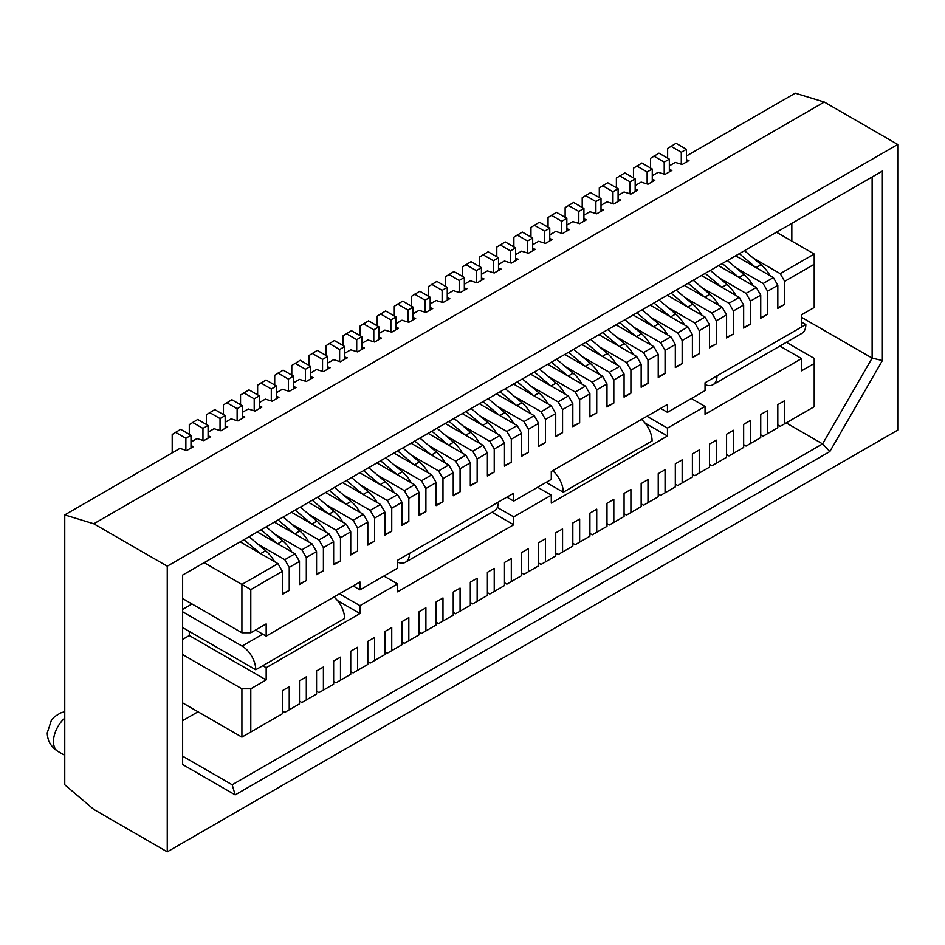 <?xml version="1.0" encoding="UTF-8"?>
<svg xmlns="http://www.w3.org/2000/svg" width="945" height="945" viewBox="0 0 945 945"><rect width="100%" height="100%" fill="white"/><g stroke="black" fill="none" stroke-linecap="round" stroke-linejoin="round"><path stroke-width="1.42" d="M686.424 155.984L795.253 93.165L824.288 102.036L93.791 523.79L64.756 514.907L179.893 448.426L186.732 450.517L193.56 446.572L190.996 445.792M64.756 514.907L64.756 784.763L93.791 809.428L167.253 851.835L897.75 430.093L897.75 144.455L167.253 566.197L167.253 851.835M669.343 165.847L675.321 162.398L682.16 164.489L688.988 160.544L686.424 159.764M652.263 175.711L658.24 172.262L665.067 174.352L671.907 170.407L669.343 169.627M635.17 185.574L641.159 182.125L647.986 184.216L654.826 180.271L652.263 179.491M618.089 195.438L624.066 191.989L630.906 194.079L637.733 190.134L635.17 189.354M601.008 205.301L606.985 201.852L613.825 203.943L620.652 199.997L618.089 199.218M583.927 215.165L589.904 211.715L596.732 213.806L603.571 209.861L601.008 209.081M566.835 225.028L572.824 221.579L579.651 223.67L586.491 219.724L583.927 218.945M549.754 234.892L555.731 231.442L562.57 233.533L569.398 229.588L566.835 228.808M532.673 244.755L538.65 241.306L545.489 243.397L552.317 239.451L549.754 238.672M515.592 254.618L521.569 251.169L528.397 253.26L535.236 249.315L532.673 248.535M498.511 264.482L504.488 261.033L511.316 263.123L518.155 259.178L515.592 258.387M481.418 274.345L487.396 270.896L494.235 272.987L501.063 269.041L498.511 268.25M464.338 284.209L470.315 280.76L477.154 282.85L483.982 278.905L481.418 278.113M447.257 294.072L453.234 290.623L460.073 292.714L466.901 288.768L464.338 287.977M430.176 303.936L436.153 300.486L442.981 302.577L449.82 298.632L447.257 297.84M413.083 313.799L419.072 310.35L425.9 312.441L432.739 308.495L430.176 307.704M396.002 323.662L401.979 320.213L408.819 322.304L415.646 318.359L413.083 317.567M378.921 333.526L384.898 330.077L391.738 332.167L398.566 328.222L396.002 327.431M361.84 343.389L367.818 339.94L374.645 342.031L381.485 338.086L378.921 337.294M344.748 353.253L350.737 349.804L357.564 351.894L364.404 347.949L361.84 347.158M327.667 363.116L333.644 359.667L340.483 361.758L347.311 357.812L344.748 357.021M310.586 372.98L316.563 369.53L323.403 371.621L330.23 367.676L327.667 366.884M293.505 382.843L299.482 379.394L306.31 381.473L313.149 377.527L310.586 376.748M276.424 392.707L282.401 389.257L289.229 391.336L296.068 387.391L293.505 386.611M259.332 402.57L265.309 399.121L272.148 401.2L278.976 397.254L276.424 396.475M242.251 412.433L248.228 408.984L255.067 411.063L261.895 407.118L259.332 406.338M225.17 422.297L231.147 418.848L237.975 420.927L244.814 416.981L242.251 416.202M208.089 432.16L214.066 428.711L220.894 430.79L227.733 426.845L225.17 426.065M190.996 442.024L196.985 438.574L203.813 440.654L210.652 436.708L208.089 435.928M282.401 710.994L284.788 712.376L289.229 709.813L289.229 686.731L282.401 690.677L282.401 713.758L250.791 731.997L250.791 688.799L266.171 679.928L266.171 667.69L359.962 613.541L359.962 605.65L397.538 583.951L397.538 591.842L513.714 524.77L513.714 516.88L551.289 495.18L551.289 503.071L667.465 436.011L667.465 428.12L705.041 406.421L705.041 414.312L801.573 358.58L801.573 370.806L814.212 363.518L814.212 358.379L786.394 342.314M240.195 541.839L277.96 563.633L282.401 571.323L282.401 594.405L289.229 590.46L282.401 593.814M274.617 561.708A25.869 14.943 -120 0 0 265.651 550.722L249.067 536.725M190.996 448.06L190.996 435.314L180.637 429.325L172.203 434.487L172.203 452.868M190.996 435.314L185.87 438.267L175.51 432.29M185.87 450.257L185.87 438.267M260.123 553.333L243.94 539.678M257.843 544.131L284.788 559.688L289.229 567.378L289.229 590.46M882.37 171.08L882.37 360.541L829.828 451.545L235.175 794.875L182.633 764.529L182.633 575.08L882.37 171.08L872.129 176.998L872.129 358.084L801.573 317.355M282.401 571.323L250.791 589.574L250.791 632.772L266.171 623.901L266.171 636.127L359.962 581.978L359.962 589.869L397.538 568.169L397.538 560.279L513.714 493.207L513.714 501.098L551.289 479.398L551.289 471.508L667.465 404.448L667.465 412.339L705.041 390.639L705.041 382.749L801.573 327.017L801.573 314.791L814.212 307.491L814.212 264.293L784.657 281.35L784.657 304.432L777.818 308.377L777.818 285.296L767.576 291.214L767.576 314.295L760.737 318.241L760.737 295.159L750.484 301.077L750.484 324.159L743.656 328.104L743.656 305.022L733.403 310.94L733.403 334.022L726.575 337.967L726.575 314.886L716.322 320.804L716.322 343.885L709.494 347.831L709.494 324.749L699.241 330.667L699.241 353.749L692.401 357.694L692.401 334.613L682.16 340.531L682.16 363.612L675.321 367.558L675.321 344.476L665.067 350.394L665.067 373.476L658.24 377.421L658.24 354.34L647.986 360.258L647.986 383.339L641.159 387.285L641.159 364.203L630.906 370.121L630.906 393.203L624.066 397.148L624.066 374.066L613.825 379.984L613.825 403.066L606.985 407.011L606.985 383.93L596.732 389.848L596.732 412.93L589.904 416.875L589.904 393.793L579.651 399.711L579.651 422.793L572.824 426.738L572.824 403.657L562.57 409.575L562.57 432.656L555.731 436.602L555.731 413.52L545.489 419.438L545.489 442.52L538.65 446.465L538.65 423.384L528.397 429.302L528.397 452.383L521.569 456.329L521.569 433.247L511.316 439.165L511.316 462.247L504.488 466.192L504.488 443.11L494.235 449.029L494.235 472.11L487.396 476.056L487.396 452.974L477.154 458.892L477.154 481.974L470.315 485.919L470.315 462.837L460.073 468.755L460.073 491.825L453.234 495.771L453.234 472.701L442.981 478.619L442.981 501.689L436.153 505.634L436.153 482.564L425.9 488.482L425.9 511.552L419.072 515.497L419.072 492.428L408.819 498.346L408.819 521.416L401.979 525.361L401.979 502.291L391.738 508.209L391.738 531.279L384.898 535.224L384.898 512.155L374.645 518.061L374.645 541.142L367.818 545.088L367.818 522.006L357.564 527.924L357.564 551.006L350.737 554.951L350.737 531.87L340.483 537.788L340.483 560.869L333.644 564.815L333.644 541.733L323.403 547.651L323.403 570.733L316.563 574.678L316.563 551.596L306.31 557.515L306.31 580.596L299.482 584.542L299.482 561.46L289.229 567.378M289.229 709.813L299.482 703.895L299.482 680.813L306.31 676.868L306.31 699.95L316.563 694.032L316.563 670.95L323.403 667.005L323.403 690.086L333.644 684.168L333.644 661.087L340.483 657.141L340.483 680.223L350.737 674.305L350.737 651.223L357.564 647.278L357.564 670.359L367.818 664.441L367.818 641.36L374.645 637.414L374.645 660.496L384.898 654.578L384.898 631.496L391.738 627.551L391.738 650.632L401.979 644.714L401.979 621.633L408.819 617.687L408.819 640.769L419.072 634.851L419.072 611.769L425.9 607.824L425.9 630.906L436.153 624.988L436.153 601.906L442.981 597.961L442.981 621.042L453.234 615.124L453.234 592.042L460.073 588.097L460.073 611.179L470.315 605.261L470.315 582.179L477.154 578.234L477.154 601.315L487.396 595.397L487.396 572.316L494.235 568.37L494.235 591.452L504.488 585.534L504.488 562.452L511.316 558.507L511.316 581.588L521.569 575.67L521.569 552.589L528.397 548.643L528.397 571.725L538.65 565.807L538.65 542.725L545.489 538.78L545.489 561.862L555.731 555.943L555.731 532.862L562.57 528.916L562.57 551.998L572.824 546.08L572.824 522.998L579.651 519.053L579.651 542.135L589.904 536.217L589.904 513.135L596.732 509.19L596.732 532.271L606.985 526.353L606.985 503.272L613.825 499.326L613.825 522.408L624.066 516.49L624.066 493.408L630.906 489.463L630.906 512.544L641.159 506.626L641.159 483.545L647.986 479.599L647.986 502.681L658.24 496.763L658.24 473.681L665.067 469.736L665.067 492.817L675.321 486.899L675.321 463.818L682.16 459.872L682.16 482.954L692.401 477.036L692.401 453.954L699.241 450.009L699.241 473.091L709.494 467.173L709.494 444.091L716.322 440.146L716.322 463.227L726.575 457.309L726.575 434.228L733.403 430.282L733.403 453.364L743.656 447.446L743.656 424.364L750.484 420.419L750.484 443.5L760.737 437.582L760.737 414.501L767.576 410.555L767.576 433.637L777.818 427.719L777.818 404.637L784.657 400.692L784.657 423.773L814.212 406.716L814.212 363.518M824.288 102.036L897.75 144.455M299.482 561.46L295.041 553.77L284.788 559.688M257.288 531.976L295.041 553.77M291.698 551.845A25.869 14.943 -120 0 0 282.744 540.859L266.147 526.861M208.089 438.196L208.089 425.451L197.718 419.462L189.295 424.624L189.295 434.322M208.089 425.451L202.962 428.404L192.591 422.427M202.962 440.394L202.962 428.404M277.204 543.469L261.021 529.814M306.31 699.95L301.868 702.513L299.482 701.131M274.924 534.268L301.868 549.825L306.31 557.515M306.31 580.596L299.482 583.951M93.791 523.79L167.253 566.197M753.271 258.103L780.216 273.66L784.657 281.35M784.657 304.432L777.818 307.786M784.657 423.773L780.216 426.337L777.818 424.966M182.633 720.657L198.001 711.786M791.827 241.105L791.827 223.351M786.193 422.887L822.587 443.902L872.129 358.084L882.37 360.541M182.633 756.165L232.175 784.763L822.587 443.902L829.828 451.545M232.175 784.763L235.175 794.875M776.459 232.234L814.212 254.028L780.216 273.66M736.19 267.967L763.135 283.524L773.376 277.606L735.623 255.8M719.098 277.83L746.042 293.387L756.295 287.469L718.543 265.663M702.017 287.693L728.961 303.25L739.214 297.332L701.462 275.527M684.936 297.557L711.88 313.114L722.134 307.196L684.369 285.39M667.855 307.42L694.799 322.977L705.041 317.059L667.288 295.253M650.774 317.284L677.719 332.841L687.96 326.923L650.207 305.117M633.682 327.147L660.626 342.704L670.879 336.786L633.126 314.98M616.601 337.011L643.545 352.568L653.798 346.65L616.045 324.844M599.52 346.874L626.464 362.431L636.717 356.513L598.953 334.707M582.439 356.737L609.383 372.295L619.625 366.377L581.872 344.571M565.346 366.601L592.291 382.158L602.544 376.24L564.791 354.434M548.265 376.464L575.21 392.021L585.463 386.103L547.71 364.297M531.184 386.328L558.129 401.873L568.382 395.955L530.617 374.161M514.104 396.191L541.048 411.736L551.289 405.818L513.537 384.024M497.011 406.055L523.955 421.6L534.208 415.682L496.456 393.888M479.93 415.906L506.874 431.463L517.128 425.545L479.375 403.751M462.849 425.77L489.793 441.327L500.047 435.409L462.282 413.615M445.768 435.633L472.713 451.19L482.954 445.272L445.201 423.478M428.687 445.497L455.62 461.054L465.873 455.136L428.12 433.342M411.595 455.36L438.539 470.917L448.792 464.999L411.04 443.205M394.514 465.223L421.458 480.781L431.711 474.862L393.959 453.068M377.433 475.087L404.377 490.644L414.631 484.726L376.866 462.932M360.352 484.95L387.296 500.507L397.538 494.589L359.785 472.795M343.259 494.814L370.204 510.371L380.457 504.453L342.704 482.659M326.179 504.677L353.123 520.234L363.376 514.316L325.623 492.522M309.098 514.541L336.042 530.098L346.295 524.18L308.531 502.386M292.017 524.404L318.961 539.961L329.203 534.043L291.45 512.249M274.369 522.112L312.122 543.907L301.868 549.825M277.96 563.633L241.908 584.447L204.155 562.653M814.212 254.028L814.212 264.293M767.576 291.214L763.135 283.524M777.818 285.296L773.376 277.606M750.484 301.077L746.042 293.387M760.737 295.159L756.295 287.469M733.403 310.94L728.961 303.25M743.656 305.022L739.214 297.332M716.322 320.804L711.88 313.114M726.575 314.886L722.134 307.196M699.241 330.667L694.799 322.977M709.494 324.749L705.041 317.059M682.16 340.531L677.719 332.841M692.401 334.613L687.96 326.923M665.067 350.394L660.626 342.704M675.321 344.476L670.879 336.786M647.986 360.258L643.545 352.568M658.24 354.34L653.798 346.65M630.906 370.121L626.464 362.431M641.159 364.203L636.717 356.513M613.825 379.984L609.383 372.295M624.066 374.066L619.625 366.377M596.732 389.848L592.291 382.158M606.985 383.93L602.544 376.24M579.651 399.711L575.21 392.021M589.904 393.793L585.463 386.103M562.57 409.575L558.129 401.873M572.824 403.657L568.382 395.955M545.489 419.438L541.048 411.736M555.731 413.52L551.289 405.818M528.397 429.302L523.955 421.6M538.65 423.384L534.208 415.682M511.316 439.165L506.874 431.463M521.569 433.247L517.128 425.545M494.235 449.029L489.793 441.327M504.488 443.11L500.047 435.409M477.154 458.892L472.713 451.19M487.396 452.974L482.954 445.272M460.073 468.755L455.62 461.054M470.315 462.837L465.873 455.136M442.981 478.619L438.539 470.917M453.234 472.701L448.792 464.999M425.9 488.482L421.458 480.781M436.153 482.564L431.711 474.862M408.819 498.346L404.377 490.644M419.072 492.428L414.631 484.726M391.738 508.209L387.296 500.507M401.979 502.291L397.538 494.589M374.645 518.061L370.204 510.371M384.898 512.155L380.457 504.453M357.564 527.924L353.123 520.234M367.818 522.006L363.376 514.316M340.483 537.788L336.042 530.098M350.737 531.87L346.295 524.18M323.403 547.651L318.961 539.961M333.644 541.733L329.203 534.043M316.563 551.596L312.122 543.907M250.791 632.772L241.908 632.772L241.908 584.447L250.791 589.574M801.573 358.58L779.897 346.071M705.041 406.421L691.374 398.53M667.465 428.12L646.959 416.284M667.465 436.011L645.033 423.065M551.289 495.18L537.622 487.289M513.714 516.88L497.342 507.43M513.714 524.77L492.038 512.261M397.538 583.951L383.871 576.06M359.962 605.65L339.456 593.814M359.962 613.541L337.53 600.595M266.171 667.69L262.757 665.717M266.171 679.928L189.295 635.536L189.295 631.39M250.791 688.799L241.908 688.799L182.633 654.578M182.633 639.387L189.295 635.536M241.908 688.799L241.908 737.124L250.791 731.997M241.908 632.772L182.633 598.551M266.171 636.127L255.575 630.02M359.962 589.869L353.123 585.924M513.714 501.098L506.874 497.153M667.465 412.339L660.626 408.394M192.024 603.973L182.633 609.395M241.908 737.124L182.633 702.903M760.737 434.818L763.135 436.2L767.576 433.637M743.656 444.682L746.042 446.064L750.484 443.5M726.575 454.545L728.961 455.927L733.403 453.364M709.494 464.408L711.88 465.79L716.322 463.227M692.401 474.272L694.799 475.654L699.241 473.091M675.321 484.135L677.719 485.517L682.16 482.954M658.24 493.999L660.626 495.381L665.067 492.817M641.159 503.862L643.545 505.244L647.986 502.681M624.066 513.726L626.464 515.108L630.906 512.544M606.985 523.589L609.383 524.971L613.825 522.408M589.904 533.452L592.291 534.835L596.732 532.271M572.824 543.316L575.21 544.698L579.651 542.135M555.731 553.179L558.129 554.561L562.57 551.998M538.65 563.043L541.048 564.425L545.489 561.862M521.569 572.906L523.955 574.288L528.397 571.725M504.488 582.77L506.874 584.152L511.316 581.588M487.396 592.633L489.793 594.015L494.235 591.452M470.315 602.497L472.713 603.879L477.154 601.315M453.234 612.36L455.62 613.742L460.073 611.179M436.153 622.223L438.539 623.605L442.981 621.042M419.072 632.087L421.458 633.469L425.9 630.906M401.979 641.95L404.377 643.332L408.819 640.769M384.898 651.814L387.296 653.196L391.738 650.632M367.818 661.677L370.204 663.059L374.645 660.496M350.737 671.541L353.123 672.923L357.564 670.359M333.644 681.404L336.042 682.786L340.483 680.223M316.563 691.268L318.961 692.65L323.403 690.086M767.576 314.295L760.737 317.65M752.952 285.544A25.869 14.943 -120 0 0 743.999 274.558L727.402 260.548M669.343 171.884L669.343 159.15L658.972 153.161L650.55 158.323L650.55 168.021M669.343 159.15L664.217 162.103L653.845 156.114M664.217 174.093L664.217 162.103M738.458 277.168L722.275 263.513M686.424 162.02L686.424 149.286L676.053 143.297L667.631 148.459L667.631 158.158M770.045 275.68A25.869 14.943 -120 0 0 761.079 264.695L744.483 250.685M755.539 267.305L739.356 253.65M681.298 164.229L681.298 152.239L670.938 146.251M686.424 149.286L681.298 152.239M750.484 324.159L743.656 327.513M735.871 295.395A25.869 14.943 -120 0 0 726.918 284.421L710.321 270.412M652.263 181.747L652.263 169.013L641.891 163.024L633.469 168.186L633.469 177.884M652.263 169.013L647.136 171.966L636.765 165.977M647.136 183.956L647.136 171.966M721.378 287.032L705.194 273.377M733.403 334.022L726.575 337.377M718.791 305.259A25.869 14.943 -120 0 0 709.825 294.285L693.24 280.275M635.17 191.611L635.17 178.877L624.81 172.888L616.388 178.038L616.388 187.748M635.17 178.877L630.055 181.83L619.684 175.841M630.055 193.82L630.055 181.83M704.297 296.895L688.114 283.24M716.322 343.885L709.494 347.24M701.71 315.122A25.869 14.943 -120 0 0 692.744 304.148L676.147 290.139M618.089 201.474L618.089 188.74L607.718 182.751L599.295 187.901L599.295 197.611M618.089 188.74L612.962 191.693L602.603 185.704M612.962 203.683L612.962 191.693M687.216 306.759L671.033 293.104M699.241 353.749L692.401 357.104M684.617 324.986A25.869 14.943 -120 0 0 675.663 314.012L659.067 300.002M601.008 211.337L601.008 198.604L590.637 192.615L582.214 197.765L582.214 207.475M601.008 198.604L595.882 201.557L585.51 195.568M595.882 213.546L595.882 201.557M670.123 316.622L653.94 302.967M682.16 363.612L675.321 366.967M667.536 334.849A25.869 14.943 -120 0 0 658.582 323.875L641.986 309.865M583.927 221.201L583.927 208.467L573.556 202.478L565.134 207.628L565.134 217.338M583.927 208.467L578.801 211.42L568.429 205.431M578.801 223.41L578.801 211.42M653.042 326.486L636.859 312.83M665.067 373.476L658.24 376.831M650.455 344.712A25.869 14.943 -120 0 0 641.49 333.739L624.905 319.729M566.835 231.064L566.835 218.33L556.475 212.341L548.053 217.492L548.053 227.202M566.835 218.33L561.72 221.284L551.348 215.295M561.72 233.273L561.72 221.284M635.961 336.349L619.778 322.694M647.986 383.339L641.159 386.694M633.374 354.576A25.869 14.943 -120 0 0 624.409 343.602L607.812 329.592M549.754 240.928L549.754 228.182L539.394 222.205L530.96 227.355L530.96 237.065M549.754 228.182L544.627 231.147L534.268 225.158M544.627 243.137L544.627 231.147M618.88 346.213L602.697 332.557M630.906 393.203L624.066 396.557M616.294 364.439A25.869 14.943 -120 0 0 607.328 353.465L590.731 339.456M532.673 250.791L532.673 238.046L522.302 232.068L513.879 237.219L513.879 246.928M532.673 238.046L527.546 241.01L517.175 235.022M527.546 253L527.546 241.01M601.788 356.076L585.605 342.421M613.825 403.066L606.985 406.421M599.201 374.303A25.869 14.943 -120 0 0 590.247 363.329L573.65 349.319M515.592 260.655L515.592 247.909L505.221 241.932L496.798 247.082L496.798 256.792M515.592 247.909L510.465 250.874L500.094 244.885M510.465 262.864L510.465 250.874M584.707 365.939L568.524 352.284M596.732 412.93L589.904 416.284M582.12 384.166A25.869 14.943 -120 0 0 573.166 373.192L556.57 359.183M498.511 270.518L498.511 257.772L488.14 251.795L479.717 256.945L479.717 266.655M498.511 257.772L493.384 260.737L483.013 254.748M493.384 272.727L493.384 260.737M567.626 375.803L551.443 362.148M579.651 422.793L572.824 426.148M565.039 394.03A25.869 14.943 -120 0 0 556.073 383.056L539.489 369.046M481.418 280.382L481.418 267.636L471.059 261.659L462.625 266.809L462.625 276.519M481.418 267.636L476.292 270.601L465.932 264.612M476.292 282.59L476.292 270.601M550.545 385.666L534.362 372.011M562.57 432.656L555.731 436.011M547.958 403.893A25.869 14.943 -120 0 0 538.993 392.919L522.396 378.91M464.338 290.245L464.338 277.499L453.966 271.522L445.544 276.672L445.544 286.382M464.338 277.499L459.211 280.464L448.84 274.475M459.211 292.454L459.211 280.464M533.452 395.53L517.269 381.874M545.489 442.52L538.65 445.875M530.866 413.756A25.869 14.943 -120 0 0 521.912 402.771L505.315 388.773M447.257 300.108L447.257 287.363L436.885 281.386L428.463 286.536L428.463 296.246M447.257 287.363L442.13 290.328L431.759 284.339M442.13 302.317L442.13 290.328M516.372 405.393L500.188 391.738M528.397 452.383L521.569 455.726M513.785 423.62A25.869 14.943 -120 0 0 504.831 412.634L488.234 398.636M430.176 309.972L430.176 297.226L419.804 291.249L411.382 296.399L411.382 306.109M430.176 297.226L425.049 300.191L414.678 294.202M425.049 312.181L425.049 300.191M499.291 415.257L483.108 401.59M511.316 462.247L504.488 465.59M496.704 433.483A25.869 14.943 -120 0 0 487.738 422.498L471.153 408.5M413.083 319.835L413.083 307.09L402.724 301.112L394.301 306.263L394.301 315.973M413.083 307.09L407.957 310.055L397.597 304.066M407.957 322.044L407.957 310.055M482.21 425.12L466.027 411.453M494.235 472.11L487.396 475.453M479.623 443.347A25.869 14.943 -120 0 0 470.657 432.361L454.061 418.363M396.002 329.699L396.002 316.953L385.631 310.976L377.209 316.126L377.209 325.836M396.002 316.953L390.876 319.918L380.516 313.929M390.876 331.908L390.876 319.918M465.129 434.983L448.946 421.316M477.154 481.974L470.315 485.317M462.53 453.21A25.869 14.943 -120 0 0 453.576 442.225L436.98 428.227M378.921 339.562L378.921 326.816L368.55 320.827L360.128 325.99L360.128 335.699M378.921 326.816L373.795 329.781L363.423 323.792M373.795 341.759L373.795 329.781M448.036 444.847L431.853 431.18M460.073 491.825L453.234 495.18M445.449 463.074A25.869 14.943 -120 0 0 436.495 452.088L419.899 438.09M361.84 349.426L361.84 336.68L351.469 330.691L343.047 335.853L343.047 345.563M361.84 336.68L356.714 339.645L346.342 333.656M356.714 351.623L356.714 339.645M430.955 454.71L414.772 441.043M442.981 501.689L436.153 505.043M428.368 472.937A25.869 14.943 -120 0 0 419.403 461.951L402.818 447.954M344.748 359.289L344.748 346.543L334.388 340.554L325.966 345.716L325.966 355.426M344.748 346.543L339.633 349.508L329.262 343.519M339.633 361.486L339.633 349.508M413.875 464.574L397.691 450.907M425.9 511.552L419.072 514.907M411.288 482.8A25.869 14.943 -120 0 0 402.322 471.815L385.725 457.817M327.667 369.152L327.667 356.407L317.296 350.418L308.873 355.58L308.873 365.29M327.667 356.407L322.54 359.372L312.181 353.383M322.54 371.35L322.54 359.372M396.794 474.437L380.611 460.77M408.819 521.416L401.979 524.77M394.207 492.664A25.869 14.943 -120 0 0 385.241 481.678L368.644 467.68M310.586 379.016L310.586 366.27L300.215 360.281L291.792 365.443L291.792 375.153M310.586 366.27L305.459 369.235L295.088 363.246M305.459 381.213L305.459 369.235M379.701 484.289L363.518 470.634M391.738 531.279L384.898 534.634M377.114 502.527A25.869 14.943 -120 0 0 368.16 491.542L351.564 477.544M293.505 388.879L293.505 376.134L283.134 370.145L274.712 375.307L274.712 385.017M293.505 376.134L288.379 379.099L278.007 373.11M288.379 391.076L288.379 379.099M362.62 494.152L346.437 480.497M374.645 541.142L367.818 544.497M360.033 512.391A25.869 14.943 -120 0 0 351.067 501.405L334.483 487.407M276.424 398.743L276.424 385.997L266.053 380.008L257.631 385.17L257.631 394.88M276.424 385.997L271.298 388.962L260.926 382.973M271.298 400.94L271.298 388.962M345.539 504.016L329.356 490.36M357.564 551.006L350.737 554.361M342.952 522.254A25.869 14.943 -120 0 0 333.987 511.269L317.402 497.271M259.332 408.606L259.332 395.861L248.972 389.872L240.538 395.034L240.538 404.743M259.332 395.861L254.205 398.825L243.845 392.837M254.205 410.803L254.205 398.825M328.458 513.879L312.275 500.224M340.483 560.869L333.644 564.224M325.871 532.118A25.869 14.943 -120 0 0 316.906 521.132L300.309 507.134M242.251 418.47L242.251 405.724L231.879 399.735L223.457 404.897L223.457 414.607M242.251 405.724L237.124 408.689L226.753 402.7M237.124 420.667L237.124 408.689M311.366 523.743L295.183 510.087M323.403 570.733L316.563 574.087M308.779 541.981A25.869 14.943 -120 0 0 299.825 530.995L283.228 516.998M225.17 428.333L225.17 415.587L214.798 409.598L206.376 414.76L206.376 424.459M225.17 415.587L220.043 418.552L209.672 412.563M220.043 430.53L220.043 418.552M294.285 533.606L278.102 519.951M801.573 322.091L805.837 324.548A19.325 11.163 60 0 1 801.832 333.396L713.002 384.686A19.325 11.163 -120 0 0 717.007 375.838L805.837 324.548M705.041 384.591A19.325 11.163 -120 0 0 713.002 384.686M641.49 419.438A19.325 11.163 60 0 1 652.085 440.937L563.255 492.227A19.325 11.163 -120 0 0 552.648 470.728M546.175 482.363L563.255 492.227M498.334 502.09L498.334 502.09A19.325 11.163 60 0 1 494.329 510.938L405.499 562.228A19.325 11.163 -120 0 0 409.504 553.38L498.334 502.09M397.538 562.133A19.325 11.163 -120 0 0 405.499 562.228M333.987 596.98A19.325 11.163 60 0 1 344.582 618.479L255.752 669.769A19.325 11.163 -120 0 0 242.085 646.096L182.633 611.769M182.633 627.551L255.752 669.769M64.756 755.35L57.928 751.417A21.499 12.415 -60 0 1 53.475 741.565A21.499 12.415 -60 0 1 64.756 718.094M265.651 550.722L260.619 553.628M282.744 540.859L277.712 543.765M743.999 274.558L738.966 277.464M761.079 264.695L756.047 267.6M726.918 284.421L721.885 287.327M709.825 294.285L704.805 297.191M692.744 304.148L687.712 307.054M675.663 314.012L670.631 316.918M658.582 323.875L653.55 326.781M641.49 333.739L636.469 336.644M624.409 343.602L619.377 346.508M607.328 353.465L602.296 356.359M590.247 363.329L585.215 366.223M573.166 373.192L568.134 376.086M556.073 383.056L551.041 385.95M538.993 392.919L533.96 395.813M521.912 402.771L516.88 405.677M504.831 412.634L499.799 415.54M487.738 422.498L482.706 425.404M470.657 432.361L465.625 435.267M453.576 442.225L448.544 445.13M436.495 452.088L431.463 454.994M419.403 461.951L414.382 464.857M402.322 471.815L397.29 474.721M385.241 481.678L380.209 484.584M368.16 491.542L363.128 494.448M351.067 501.405L346.047 504.311M333.987 511.269L328.954 514.174M316.906 521.132L311.874 524.038M299.825 530.995L294.793 533.901M262.757 634.154L242.085 646.096M57.928 751.417C51.018 746.963 47.463 740.785 47.25 732.883L51.443 720.102L54.68 716.593L60.492 712.967L64.756 711.691"/></g></svg>
